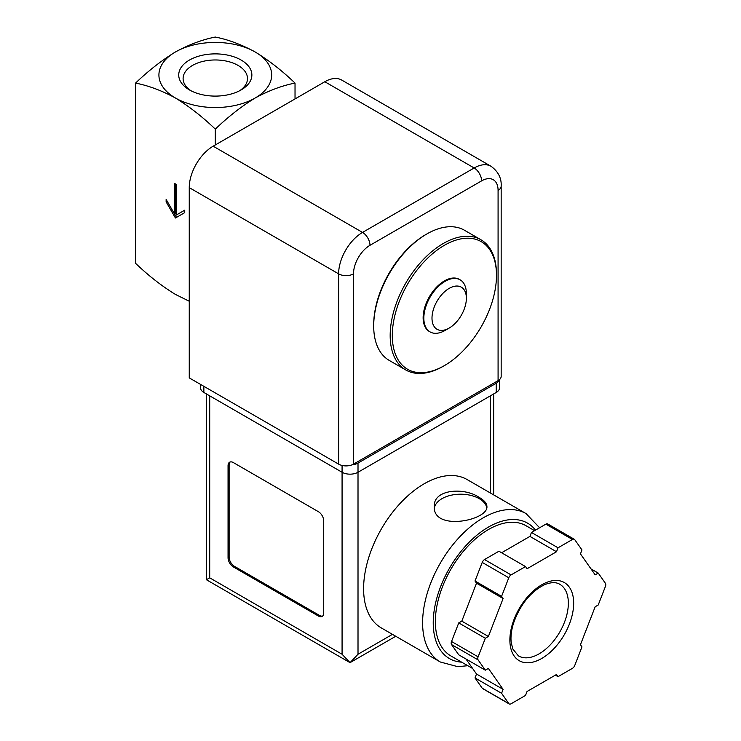 <?xml version="1.0" encoding="UTF-8"?>
<svg xmlns="http://www.w3.org/2000/svg" width="741" height="741" viewBox="0 0 741 741"><rect width="100%" height="100%" fill="white"/><g stroke="black" fill="none" stroke-linecap="round" stroke-linejoin="round"><path stroke-width="1.11" d="M135.566 83.085C148.626 85.669 161.909 90.643 175.432 98.007C189.094 106.361 202.386 116.726 215.298 129.119C228.358 116.624 241.64 106.25 255.163 98.007C268.826 90.578 282.117 85.604 295.029 83.085C281.969 70.59 268.677 60.225 255.163 51.972C241.501 44.553 228.209 39.579 215.298 37.05C202.237 39.634 188.946 44.608 175.432 51.972C161.77 60.327 148.478 70.691 135.566 83.085L135.566 263.305C148.478 275.689 161.77 286.063 175.432 294.418L189.251 301.235M215.298 129.119L215.298 144.958M176.228 184.398L174.635 183.472L174.635 214.168L166.132 199.431L166.132 201.885L175.432 218.002L184.731 212.63L184.731 210.175L176.228 215.085L176.228 184.398M255.163 98.007A56.381 32.548 180 0 1 175.432 98.007A56.381 32.548 180 0 1 175.432 51.972A56.381 32.548 180 0 1 255.163 51.972A56.381 32.548 180 0 1 255.163 98.007M241.149 60.058A36.568 21.109 180 0 1 241.149 89.92A36.568 21.109 180 0 1 189.446 89.92A36.568 21.109 180 0 1 189.446 60.058A36.568 21.109 180 0 1 241.149 60.058M295.029 83.085L295.029 98.924M191.085 90.81A32.196 18.59 180 0 1 183.101 78.555A32.196 18.59 180 0 1 202.978 61.383A32.196 18.59 180 0 1 238.065 65.412A32.196 18.59 180 0 1 247.494 78.555A32.196 18.59 180 0 1 239.51 90.81M443.331 366.23L444.396 365.609A73.665 42.533 -60 0 1 392.304 335.534A73.665 42.533 -60 0 1 444.396 245.308A73.665 42.533 -60 0 1 496.489 275.383A73.665 42.533 -60 0 1 444.396 365.609L443.331 366.23A75.174 43.404 -60 0 1 405.744 369.954A75.174 43.404 -60 0 1 405.744 283.145A75.174 43.404 -60 0 1 480.918 239.751A75.174 43.404 -60 0 1 496.489 274.161L496.489 275.383M445.1 330.421L449.176 328.068L445.1 330.421A30.066 17.358 -60 0 1 430.067 331.912L429.363 331.505A30.066 17.358 -60 0 1 429.363 296.78A30.066 17.358 -60 0 1 459.429 279.422L460.133 279.829A30.066 17.358 -60 0 1 466.367 293.593L466.367 298.299A24.305 14.033 -60 0 1 449.176 328.068A24.305 14.033 -60 0 1 431.994 318.148A24.305 14.033 -60 0 1 449.176 288.379A24.305 14.033 -60 0 1 466.367 298.299M405.744 369.954L389.266 360.441A75.174 43.404 -60 0 1 373.696 326.021A75.174 43.404 -60 0 1 426.853 233.961A75.174 43.404 -60 0 1 464.44 230.238L480.918 239.751M373.696 326.021L373.696 324.799A73.665 42.533 -60 0 1 425.788 234.573L426.853 233.961M430.067 331.912A30.066 17.358 -60 0 1 430.067 297.187A30.066 17.358 -60 0 1 460.133 279.829M174.635 214.168L175.7 213.547L175.7 184.092M166.132 201.885L167.188 201.274L176.497 217.391M184.731 210.175L177.294 214.473M353.503 464.125L498.082 380.652A10.522 6.076 0 0 0 501.166 376.354L501.166 186.084C501.62 178.192 498.258 171.597 491.07 166.299A33.827 19.535 120 0 0 474.157 167.975L362.534 232.424A33.827 19.535 120 0 0 338.618 273.855L338.618 464.125A10.522 6.076 0 0 0 353.503 464.125L353.503 273.855A10.522 6.076 180 0 1 338.618 273.855L189.251 187.621L189.251 377.891L338.618 464.125M491.07 166.299L341.712 80.065A33.827 19.535 120 0 0 324.799 81.742L213.167 146.19A33.827 19.535 120 0 0 189.251 187.621M467.043 479.52A85.697 49.48 120 0 0 381.346 529A85.697 49.48 120 0 0 381.346 627.951L440.349 662.019A85.697 49.48 -60 0 1 440.349 563.067A85.697 49.48 -60 0 1 526.045 513.587L467.043 479.52M479.214 497.424C464.088 486.967 433.17 489.273 434.3 506.455C432.688 531.686 488.495 520.432 486.92 506.455C486.772 503.287 484.206 500.277 479.214 497.424M465.969 658.999L476.528 674.023L475 677.95L482.215 688.213A3.761 2.167 120 0 0 482.632 688.602L509.215 703.95A3.761 2.167 120 0 0 511.095 703.765L525.517 695.438L527.046 691.501L556.5 674.495L558.029 676.663L572.45 668.336A3.761 2.167 120 0 0 574.757 665.474L581.963 646.884L580.444 644.716L595.171 606.749L598.228 604.989L605.434 586.4A3.761 2.167 120 0 0 605.434 583.334L598.228 573.071L595.171 574.831L580.444 553.879L581.963 549.942L574.757 539.68A3.761 2.167 120 0 0 574.331 539.291A3.761 2.167 120 0 0 572.45 539.476L558.029 547.803L556.5 551.739L527.046 568.745L525.517 566.578L511.095 574.905A3.761 2.167 120 0 0 508.789 577.767L501.583 596.357L503.102 598.524L488.375 636.491L485.327 638.251L478.112 656.841A3.761 2.167 120 0 0 478.112 659.907L485.327 670.17L488.375 668.41L503.102 689.362L501.583 693.298L508.789 703.561A3.761 2.167 120 0 0 509.215 703.95M525.517 566.578L498.943 551.23L484.512 559.557A3.761 2.167 120 0 0 482.215 562.419L475 581.009L476.528 583.186L461.8 621.143L458.744 622.912L451.538 641.493A3.761 2.167 120 0 0 451.538 644.568L458.744 654.822L485.327 670.17M574.331 539.291L547.756 523.952A3.761 2.167 120 0 0 545.876 524.137L531.454 532.464L529.926 536.391L501.583 552.758M395.75 636.269L350.048 662.658L206.415 579.74L209.712 577.832L342.073 654.247L350.048 662.658L358.014 654.247L392.452 634.361M323.734 520.895A7.521 4.344 -120 0 0 318.417 511.698L233.369 462.588A7.521 4.344 -120 0 0 229.608 462.217A7.521 4.344 -120 0 0 228.052 465.663L228.052 557.723A7.521 4.344 -120 0 0 233.369 566.93L318.417 616.04A7.521 4.344 -120 0 0 322.178 616.41A7.521 4.344 -120 0 0 323.734 612.964L323.734 520.895M351.947 464.866A11.272 6.512 0 0 0 358.014 463.051L496.22 383.264A11.272 6.512 0 0 0 499.36 379.753M200.57 384.422L200.57 387.867A11.272 6.512 0 0 0 203.868 392.471L342.073 472.258A11.272 6.512 0 0 0 358.014 472.258L496.22 392.471A11.272 6.512 0 0 0 499.527 387.867L499.527 379.614M472.665 668.521L450.926 655.97A75.174 43.404 -60 0 1 450.926 569.171A75.174 43.404 -60 0 1 526.101 525.767L534.567 530.658M555.389 675.144L558.029 676.663M475 677.95L501.583 693.298M476.528 674.023L503.102 689.362M458.744 622.912L485.327 638.251M461.8 621.143L488.375 636.491M476.528 583.186L503.102 598.524M475 581.009L501.583 596.357M529.926 536.391L556.5 551.739M531.454 532.464L558.029 547.803M591.003 568.903L598.228 573.071M230.182 461.976A7.521 4.344 -120 0 0 229.117 465.042L229.117 557.112A7.521 4.344 -120 0 0 234.434 566.319L319.482 615.419A7.521 4.344 -120 0 0 322.668 616.04M486.763 507.733A26.315 15.19 0 0 0 479.214 498.647A26.315 15.19 0 0 0 451.621 495.118A26.315 15.19 0 0 0 434.402 508.057M498.082 380.652L498.082 190.381A23.304 13.458 120 0 0 481.604 180.869A10.522 6.076 -120 0 0 474.157 167.975L324.799 81.742M353.503 273.855A23.304 13.458 120 0 1 369.981 245.308L481.604 180.869M498.082 190.381A10.522 6.076 0 0 0 501.166 186.084M213.167 146.19L362.534 232.424A10.522 6.076 -120 0 1 369.981 245.308M209.712 577.832L209.712 395.842M342.073 654.247L342.073 465.45M496.22 392.471L496.22 383.264M203.868 392.471L203.868 386.33M358.014 654.247L358.014 463.051M490.375 492.987L490.375 395.842M461.662 662.167A78.176 45.136 -60 0 1 448.509 569.912A78.176 45.136 -60 0 1 535.502 530.121M482.215 688.213L508.789 703.561M451.538 644.568L478.112 659.907M451.538 641.493L478.112 656.841M482.215 562.419L508.789 577.767M484.512 559.557L511.095 574.905M545.876 524.137L572.45 539.476M539.115 653.84A41.348 23.869 -60 0 1 518.441 655.896L512.781 648.959L511.17 642.206C510.595 636.714 511.327 630.535 513.365 623.69C519.978 604.823 530.352 591.837 544.496 584.742C550.952 582.139 556.046 581.991 559.788 584.279A41.348 23.869 -60 0 1 566.124 617.41A41.348 23.869 -60 0 1 539.115 653.84M541.773 658.443A45.099 26.037 -60 0 1 514.152 619.152A45.099 26.037 -60 0 1 569.394 587.261A45.099 26.037 -60 0 1 541.773 658.443M229.117 465.042L228.052 465.663M229.117 557.112L228.052 557.723M234.434 566.319L233.369 566.93M319.482 615.419L318.417 616.04M493.673 494.895L493.673 393.934M206.415 579.74L206.415 393.934M539.605 527.759L526.045 513.587M440.349 662.019L457.808 666.678L467.784 665.705"/></g></svg>
